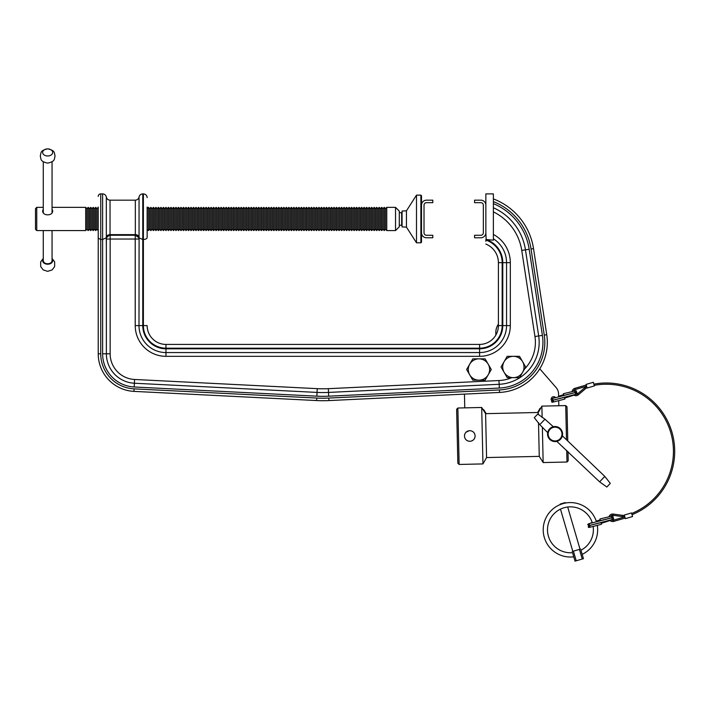 <?xml version="1.0" encoding="UTF-8"?>
<svg xmlns="http://www.w3.org/2000/svg" width="710" height="710" viewBox="0 0 710 710"><rect width="100%" height="100%" fill="white"/><g stroke="black" fill="none" stroke-linecap="round" stroke-linejoin="round"><path stroke-width="1.06" d="M493.379 203.628A59.116 59.116 0 0 1 529.181 249.272L542.404 335.377A45.786 45.786 0 0 1 499.325 388.059L328.703 396.189A121.055 121.055 0 0 1 316.864 396.171L134.19 386.986A33.246 33.246 0 0 1 102.613 353.784L102.613 239.501L106.331 237.752L106.331 197.016C105.852 195.072 104.618 194.025 102.613 193.883L100.731 193.883L100.731 239.501L98.228 238.152L98.228 207.054M98.228 230.892L98.228 353.784A37.63 37.63 0 0 0 133.968 391.379A37.63 37.63 0 0 1 98.228 353.784L100.731 353.784A35.127 35.127 0 0 0 134.092 388.867L316.767 398.053A122.937 122.937 0 0 0 328.792 398.07L499.414 389.941A47.668 47.668 0 0 0 544.259 335.093L531.044 248.988A61.007 61.007 0 0 0 493.379 201.596M98.228 196.395A2.512 2.512 0 0 1 100.731 193.883M147.148 207.054L147.148 237.442C147.041 238.658 145.79 239.341 143.385 239.501L142.763 239.501L142.763 325.597A23.208 23.208 0 0 0 165.963 348.805L479.578 348.805A23.208 23.208 0 0 0 502.786 325.597L502.786 262.664A24.459 24.459 0 0 0 486.172 239.501L493.379 240.184L493.379 193.883L485.853 193.883L485.853 232.773A5.014 5.014 0 0 1 480.839 237.788L474.564 237.788L474.564 235.276L480.839 235.276A2.512 2.512 0 0 0 483.341 232.773L483.341 205.172A2.512 2.512 0 0 0 480.839 202.661L474.564 202.661L474.564 200.158L480.839 200.158A5.014 5.014 0 0 1 485.853 205.172M486.172 239.501L485.853 232.773M106.287 237.903L106.376 247.648L106.376 239.03A3.763 3.763 0 0 1 110.148 235.267L135.228 235.267L110.148 235.267L135.228 235.267L110.148 235.267L110.148 353.784A25.72 25.72 0 0 0 134.572 379.468L317.237 388.654A113.529 113.529 0 0 0 328.339 388.672L498.961 380.542A38.26 38.26 0 0 0 511.812 377.658M493.379 234.442A31.985 31.985 0 0 1 510.312 262.664L510.312 325.597A30.734 30.734 0 0 1 479.578 356.331L165.963 356.331A30.734 30.734 0 0 1 135.228 325.597L135.228 235.267A3.763 3.763 0 0 1 138.991 239.03A3.763 3.763 0 0 0 135.228 235.267A3.763 3.763 0 0 1 138.991 239.03L138.991 238.667A3.763 3.577 0 0 0 135.228 235.081L139.089 237.903L142.763 239.501L142.763 193.883C140.757 194.025 139.524 195.072 139.045 197.016L139.045 237.752M102.613 193.883L102.613 239.501L100.731 239.501L100.731 353.784M485.853 239.501L485.853 240.894M531.044 248.988L533.521 248.606A63.509 63.509 0 0 0 493.379 198.898A63.509 63.509 0 0 1 533.521 248.606L546.744 334.712A50.179 50.179 0 0 1 499.529 392.444L328.908 400.573A125.448 125.448 0 0 1 316.642 400.555L133.968 391.379L134.092 388.867M485.853 241.302L485.853 240.051A23.838 23.838 0 0 1 502.165 262.664L502.165 325.597A22.578 22.578 0 0 1 479.578 348.184L165.963 348.184A22.578 22.578 0 0 1 143.385 325.597L143.385 193.883L142.763 193.883M502.165 325.597L498.402 325.597A18.815 18.815 0 0 1 479.578 344.421L165.963 344.421L479.578 344.421A18.815 18.815 0 0 0 498.402 325.597L498.402 262.664A20.075 20.075 0 0 0 485.853 244.062A20.075 20.075 0 0 1 498.402 262.664L502.165 262.664M147.148 237.442L147.148 230.892M499.325 388.059L499.148 384.296L328.517 392.426L499.148 384.296A42.023 42.023 0 0 0 538.686 335.945L525.462 249.84A55.353 55.353 0 0 0 493.379 207.719A55.353 55.353 0 0 1 525.462 249.84L521.743 250.417A51.59 51.59 0 0 0 493.379 211.873M106.376 247.648L106.376 353.784A29.483 29.483 0 0 0 134.376 383.231L317.05 392.417A117.292 117.292 0 0 0 328.517 392.426L328.339 388.672M165.963 348.805L165.963 352.568L479.578 352.568L165.963 352.568A26.971 26.971 0 0 1 138.991 325.597L139.089 237.903M502.786 262.664L506.549 262.664A28.223 28.223 0 0 0 493.379 238.791A28.223 28.223 0 0 1 506.549 262.664A28.223 28.223 0 0 0 493.379 238.791A28.223 28.223 0 0 1 506.549 262.664L506.549 325.597A26.971 26.971 0 0 1 479.578 352.568L479.578 356.331M165.963 344.421A18.815 18.815 0 0 1 147.148 325.597A18.815 18.815 0 0 0 165.963 344.421L165.963 348.184M106.331 237.752L110.041 234.637L110.148 235.267A3.763 3.763 0 0 0 106.376 239.03L138.991 239.03M106.376 238.667A3.763 3.577 180 0 1 110.148 235.081M420.888 195.135L421.509 195.765L421.509 205.172A5.014 5.014 0 0 1 426.532 200.158L432.798 200.158L432.798 202.661L426.532 202.661A2.512 2.512 0 0 0 424.021 205.172L424.021 232.773A2.512 2.512 0 0 0 426.532 235.276L432.798 235.276L432.798 237.788L426.532 237.788A5.014 5.014 0 0 1 421.509 232.773L421.509 242.181L420.888 242.802L420.888 195.135L416.495 195.135L416.495 242.802L406.457 227.129L406.457 210.817L416.495 195.135M406.457 227.129L402.064 226.889L402.064 211.056L406.457 210.817M420.888 242.802L416.495 242.802M43.274 258.946A5.014 3.55 0 0 0 47.668 264.209A5.014 3.55 0 0 0 52.061 258.946M43.274 230.572L43.274 260.659A4.393 3.106 0 0 0 47.668 263.765A4.393 3.106 0 0 0 52.061 260.659L52.061 230.572M47.668 155.987A5.014 3.55 0 0 0 52.682 152.446A5.014 3.55 0 0 0 47.668 148.896A5.014 3.55 0 0 0 42.653 152.446A5.014 3.55 0 0 0 47.668 155.987M399.295 225.239L401.674 225.239L401.674 212.698L399.295 212.698M395.532 207.364L399.295 211.127L399.295 226.809L395.532 230.572L395.532 207.364L386.746 207.364L386.746 230.572L385.495 229.321L385.495 208.625L386.746 207.364M86.931 229.321L88.191 230.572L88.191 207.364L86.931 208.625L86.931 229.321L85.679 230.572L85.679 207.364L52.061 207.364M36.751 207.364L36.751 230.572L35.5 229.321L35.5 208.625L36.751 207.364L43.274 207.364M52.061 209.228L52.682 210.763C53.001 216.213 42.334 216.204 42.653 210.763L43.274 209.228M384.243 207.364L382.983 208.625L382.983 229.321L384.243 230.572L384.243 207.364L385.495 208.625M381.731 207.364L380.48 208.625L380.48 229.321L381.731 230.572L381.731 207.364L382.983 208.625M379.22 207.364L377.968 208.625L377.968 229.321L379.22 230.572L379.22 207.364L380.48 208.625M376.717 207.364L375.457 208.625L375.457 229.321L376.717 230.572L376.717 207.364L377.968 208.625M374.205 207.364L372.945 208.625L372.945 229.321L374.205 230.572L374.205 207.364L375.457 208.625M371.694 207.364L370.442 208.625L370.442 229.321L371.694 230.572L371.694 207.364L372.945 208.625M369.182 207.364L367.931 208.625L367.931 229.321L369.182 230.572L369.182 207.364L370.442 208.625M366.68 207.364L365.419 208.625L365.419 229.321L366.68 230.572L366.68 207.364L367.931 208.625M364.168 207.364L362.916 208.625L362.916 229.321L364.168 230.572L364.168 207.364L365.419 208.625M361.656 207.364L360.405 208.625L360.405 229.321L361.656 230.572L361.656 207.364L362.916 208.625M359.154 207.364L357.893 208.625L357.893 229.321L359.154 230.572L359.154 207.364L360.405 208.625M356.642 207.364L355.39 208.625L355.39 229.321L356.642 230.572L356.642 207.364L357.893 208.625M354.13 207.364L352.879 208.625L352.879 229.321L354.13 230.572L354.13 207.364L355.39 208.625M351.627 207.364L350.367 208.625L350.367 229.321L351.627 230.572L351.627 207.364L352.879 208.625M349.116 207.364L347.864 208.625L347.864 229.321L349.116 230.572L349.116 207.364L350.367 208.625M346.604 207.364L345.353 208.625L345.353 229.321L346.604 230.572L346.604 207.364L347.864 208.625M344.093 207.364L342.841 208.625L342.841 229.321L344.093 230.572L344.093 207.364L345.353 208.625M341.59 207.364L340.33 208.625L340.33 229.321L341.59 230.572L341.59 207.364L342.841 208.625M339.078 207.364L337.827 208.625L337.827 229.321L339.078 230.572L339.078 207.364L340.33 208.625M336.567 207.364L335.315 208.625L335.315 229.321L336.567 230.572L336.567 207.364L337.827 208.625M334.064 207.364L332.804 208.625L332.804 229.321L334.064 230.572L334.064 207.364L335.315 208.625M331.552 207.364L330.301 208.625L330.301 229.321L331.552 230.572L331.552 207.364L332.804 208.625M329.041 207.364L327.789 208.625L327.789 229.321L329.041 230.572L329.041 207.364L330.301 208.625M326.538 207.364L325.278 208.625L325.278 229.321L326.538 230.572L326.538 207.364L327.789 208.625M324.026 207.364L322.775 208.625L322.775 229.321L324.026 230.572L324.026 207.364L325.278 208.625M321.515 207.364L320.263 208.625L320.263 229.321L321.515 230.572L321.515 207.364L322.775 208.625M319.012 207.364L317.752 208.625L317.752 229.321L319.012 230.572L319.012 207.364L320.263 208.625M316.5 207.364L315.24 208.625L315.24 229.321L316.5 230.572L316.5 207.364L317.752 208.625M313.989 207.364L312.737 208.625L312.737 229.321L313.989 230.572L313.989 207.364L315.24 208.625M311.477 207.364L310.226 208.625L310.226 229.321L311.477 230.572L311.477 207.364L312.737 208.625M308.974 207.364L307.714 208.625L307.714 229.321L308.974 230.572L308.974 207.364L310.226 208.625M306.463 207.364L305.211 208.625L305.211 229.321L306.463 230.572L306.463 207.364L307.714 208.625M303.951 207.364L302.7 208.625L302.7 229.321L303.951 230.572L303.951 207.364L305.211 208.625M301.448 207.364L300.188 208.625L300.188 229.321L301.448 230.572L301.448 207.364L302.7 208.625M298.937 207.364L297.685 208.625L297.685 229.321L298.937 230.572L298.937 207.364L300.188 208.625M296.425 207.364L295.174 208.625L295.174 229.321L296.425 230.572L296.425 207.364L297.685 208.625M293.922 207.364L292.662 208.625L292.662 229.321L293.922 230.572L293.922 207.364L295.174 208.625M291.411 207.364L290.159 208.625L290.159 229.321L291.411 230.572L291.411 207.364L292.662 208.625M288.899 207.364L287.648 208.625L287.648 229.321L288.899 230.572L288.899 207.364L290.159 208.625M286.387 207.364L285.136 208.625L285.136 229.321L286.387 230.572L286.387 207.364L287.648 208.625M283.885 207.364L282.624 208.625L282.624 229.321L283.885 230.572L283.885 207.364L285.136 208.625M281.373 207.364L280.122 208.625L280.122 229.321L281.373 230.572L281.373 207.364L282.624 208.625M278.861 207.364L277.61 208.625L277.61 229.321L278.861 230.572L278.861 207.364L280.122 208.625M276.359 207.364L275.098 208.625L275.098 229.321L276.359 230.572L276.359 207.364L277.61 208.625M273.847 207.364L272.596 208.625L272.596 229.321L273.847 230.572L273.847 207.364L275.098 208.625M271.335 207.364L270.084 208.625L270.084 229.321L271.335 230.572L271.335 207.364L272.596 208.625M268.833 207.364L267.572 208.625L267.572 229.321L268.833 230.572L268.833 207.364L270.084 208.625M266.321 207.364L265.07 208.625L265.07 229.321L266.321 230.572L266.321 207.364L267.572 208.625M263.809 207.364L262.558 208.625L262.558 229.321L263.809 230.572L263.809 207.364L265.07 208.625M261.307 207.364L260.046 208.625L260.046 229.321L261.307 230.572L261.307 207.364L262.558 208.625M258.795 207.364L257.544 208.625L257.544 229.321L258.795 230.572L258.795 207.364L260.046 208.625M256.283 207.364L255.032 208.625L255.032 229.321L256.283 230.572L256.283 207.364L257.544 208.625M253.772 207.364L252.52 208.625L252.52 229.321L253.772 230.572L253.772 207.364L255.032 208.625M251.269 207.364L250.009 208.625L250.009 229.321L251.269 230.572L251.269 207.364L252.52 208.625M248.757 207.364L247.506 208.625L247.506 229.321L248.757 230.572L248.757 207.364L250.009 208.625M246.246 207.364L244.994 208.625L244.994 229.321L246.246 230.572L246.246 207.364L247.506 208.625M243.743 207.364L242.483 208.625L242.483 229.321L243.743 230.572L243.743 207.364L244.994 208.625M241.231 207.364L239.98 208.625L239.98 229.321L241.231 230.572L241.231 207.364L242.483 208.625M238.72 207.364L237.468 208.625L237.468 229.321L238.72 230.572L238.72 207.364L239.98 208.625M236.217 207.364L234.957 208.625L234.957 229.321L236.217 230.572L236.217 207.364L237.468 208.625M233.705 207.364L232.454 208.625L232.454 229.321L233.705 230.572L233.705 207.364L234.957 208.625M231.194 207.364L229.942 208.625L229.942 229.321L231.194 230.572L231.194 207.364L232.454 208.625M228.691 207.364L227.431 208.625L227.431 229.321L228.691 230.572L228.691 207.364L229.942 208.625M226.179 207.364L224.919 208.625L224.919 229.321L226.179 230.572L226.179 207.364L227.431 208.625M223.668 207.364L222.416 208.625L222.416 229.321L223.668 230.572L223.668 207.364L224.919 208.625M221.156 207.364L219.905 208.625L219.905 229.321L221.156 230.572L221.156 207.364L222.416 208.625M218.653 207.364L217.393 208.625L217.393 229.321L218.653 230.572L218.653 207.364L219.905 208.625M216.142 207.364L214.89 208.625L214.89 229.321L216.142 230.572L216.142 207.364L217.393 208.625M213.63 207.364L212.379 208.625L212.379 229.321L213.63 230.572L213.63 207.364L214.89 208.625M211.127 207.364L209.867 208.625L209.867 229.321L211.127 230.572L211.127 207.364L212.379 208.625M208.616 207.364L207.364 208.625L207.364 229.321L208.616 230.572L208.616 207.364L209.867 208.625M206.104 207.364L204.853 208.625L204.853 229.321L206.104 230.572L206.104 207.364L207.364 208.625M203.601 207.364L202.341 208.625L202.341 229.321L203.601 230.572L203.601 207.364L204.853 208.625M201.09 207.364L199.838 208.625L199.838 229.321L201.09 230.572L201.09 207.364L202.341 208.625M198.578 207.364L197.327 208.625L197.327 229.321L198.578 230.572L198.578 207.364L199.838 208.625M196.066 207.364L194.815 208.625L194.815 229.321L196.066 230.572L196.066 207.364L197.327 208.625M193.564 207.364L192.303 208.625L192.303 229.321L193.564 230.572L193.564 207.364L194.815 208.625M191.052 207.364L189.801 208.625L189.801 229.321L191.052 230.572L191.052 207.364L192.303 208.625M188.54 207.364L187.289 208.625L187.289 229.321L188.54 230.572L188.54 207.364L189.801 208.625M186.038 207.364L184.777 208.625L184.777 229.321L186.038 230.572L186.038 207.364L187.289 208.625M183.526 207.364L182.275 208.625L182.275 229.321L183.526 230.572L183.526 207.364L184.777 208.625M181.014 207.364L179.763 208.625L179.763 229.321L181.014 230.572L181.014 207.364L182.275 208.625M178.512 207.364L177.251 208.625L177.251 229.321L178.512 230.572L178.512 207.364L179.763 208.625M176 207.364L174.749 208.625L174.749 229.321L176 230.572L176 207.364L177.251 208.625M173.488 207.364L172.237 208.625L172.237 229.321L173.488 230.572L173.488 207.364L174.749 208.625M170.986 207.364L169.726 208.625L169.726 229.321L170.986 230.572L170.986 207.364L172.237 208.625M168.474 207.364L167.214 208.625L167.214 229.321L168.474 230.572L168.474 207.364L169.726 208.625M165.963 207.364L164.711 208.625L164.711 229.321L165.963 230.572L165.963 207.364L167.214 208.625M163.451 207.364L162.199 208.625L162.199 229.321L163.451 230.572L163.451 207.364L164.711 208.625M160.948 207.364L159.688 208.625L159.688 229.321L160.948 230.572L160.948 207.364L162.199 208.625M158.436 207.364L157.185 208.625L157.185 229.321L158.436 230.572L158.436 207.364L159.688 208.625M155.925 207.364L154.673 208.625L154.673 229.321L155.925 230.572L155.925 207.364L157.185 208.625M153.422 207.364L152.162 208.625L152.162 229.321L153.422 230.572L153.422 207.364L154.673 208.625M150.91 207.364L149.659 208.625L149.659 229.321L150.91 230.572L150.91 207.364L152.162 208.625M147.148 229.321L148.399 230.572L148.399 207.364L149.659 208.625M98.22 207.364L96.968 208.625L96.968 229.321L98.22 230.572L98.228 207.373M95.717 207.364L94.457 208.625L94.457 229.321L95.717 230.572L95.717 207.364L96.968 208.625M93.205 207.364L91.954 208.625L91.954 229.321L93.205 230.572L93.205 207.364L94.457 208.625M90.694 207.364L89.442 208.625L89.442 229.321L90.694 230.572L90.694 207.364L91.954 208.625M421.509 232.773L421.509 205.172M466.931 440.484L467.854 440.945M467.943 440.981L469.328 441.292M464.455 436.1C464.837 439.33 466.656 441.061 469.905 441.309C473.135 440.919 474.875 439.099 475.114 435.86C474.724 432.63 472.913 430.89 469.665 430.65C466.434 431.032 464.695 432.851 464.455 436.1M469.301 430.668L465.929 432.292M464.819 434.05L464.535 435.052M474.582 433.65L474.147 432.914M473.472 432.124L472.647 431.485M568.009 451.64L568.213 460.737L566.988 462.024L543.159 462.556L539.263 456.37L538.5 422.619M543.159 462.556L542.36 427.118M538.313 414.56L538.269 412.474L485.596 413.664L486.581 457.559L482.96 463.914L481.691 407.478L457.861 408.019L459.13 464.455L457.852 463.222L456.636 409.297L457.861 408.019M566.491 439.774L565.719 405.587L567.006 406.812L567.769 440.999M566.988 462.024L566.731 450.415M542.147 417.542L541.89 406.12L565.719 405.587M469.905 441.309L470.952 441.185M471.946 440.857L472.851 440.342M474.28 438.842L474.759 437.91M475.034 436.907L475.114 435.86M552.424 401.381A2.512 2.512 0 0 1 553.596 396.686A2.512 2.512 0 0 1 555.673 397.698M539.778 368.792L556.099 387.562A10.038 10.038 0 0 1 558.557 393.926L558.619 396.934M558.708 400.671L558.823 405.738M495.846 335.058L495.802 332.928A15.052 15.052 0 0 1 498.402 324.133M464.757 407.859L464.455 394.121M486.208 413.646L483.616 409.555L483.013 409.563M540.665 408.268L540.053 408.286L537.656 412.492M560.057 438.824A6.896 6.896 0 0 0 559.835 429.071A6.896 6.896 0 0 0 550.081 429.293A6.896 6.896 0 0 0 550.303 439.046A6.896 6.896 0 0 0 560.057 438.824M549.629 428.858A7.526 7.526 0 0 1 560.27 428.618A7.526 7.526 0 0 1 560.509 439.259C563.216 434.564 563.216 434.564 560.509 439.259A7.526 7.526 0 0 1 549.868 439.499A7.526 7.526 0 0 1 549.629 428.858C546.913 433.544 546.913 433.544 549.629 428.858L552.034 427.171M553.312 426.737L544.969 419.202L542.369 421.917L539.769 424.642L547.676 432.63M562.382 435.842L604.822 476.41L599.622 481.85L556.826 441.38M604.822 476.41L610.298 483.386L606.837 487.016L599.622 481.85M539.769 424.642L534.293 417.666L536.023 415.856L537.763 414.036L544.969 419.202M586.274 385.006L574.843 388.352A3.763 3.763 0 0 0 572.171 391.414M573.467 394.831A3.763 3.763 0 0 0 578.339 394.822L585.572 388.654A11.919 11.919 0 0 1 587.028 387.589M574.843 388.352L575.189 389.55A2.512 2.512 0 0 0 573.547 391.059M575.26 394.387A2.512 2.512 0 0 0 577.523 393.873L584.756 387.695A13.17 13.17 0 0 1 586.664 386.338M624.773 516.72A13.17 13.17 0 0 1 622.43 516.614L613.014 515.3A2.512 2.512 0 0 0 610.778 516.134M624.409 515.478A11.919 11.919 0 0 1 622.608 515.371L613.183 514.058A3.763 3.763 0 0 0 609.109 516.552M609.73 520.146A3.763 3.763 0 0 0 613.724 521.397L613.369 520.199L624.809 516.853L624.285 515.052L631.509 512.939L632.566 516.552L625.332 518.664L624.809 516.853M611.15 519.782A2.512 2.512 0 0 0 613.369 520.199M593.862 384.137A68.364 68.364 0 0 1 632.024 514.706M594.217 385.344A67.113 67.113 0 0 1 631.669 513.499M586.629 386.213L587.161 388.015L594.385 385.903L593.329 382.291L586.105 384.403L586.629 386.213L575.189 389.55M597.296 525.373A27.22 27.22 0 0 1 582.182 554.359L583.442 558.672L575.02 561.14L572.544 552.664A22.96 22.96 0 0 1 563.767 507.836A22.96 22.96 0 0 1 592.335 522.915M593.143 526.456A22.96 22.96 0 0 1 580.966 550.197L583.442 558.672M575.02 561.14L573.76 556.826A27.22 27.22 0 0 1 544.304 537.443A27.22 27.22 0 0 1 562.631 503.727A27.22 27.22 0 0 1 596.462 521.832M559.915 504.695L560.288 504.02L565.098 502.609L565.781 502.982M580.026 549.221L567.698 507.011M572.801 551.333L560.474 509.123M582.244 559.027L579.431 549.398L573.405 551.155L576.218 560.785M572.207 551.501L573.405 551.155M579.431 549.398L580.629 549.043M588.998 525.524L588.226 526.731C590.871 526.944 582.271 529.332 601.485 524.255L600.997 522.569L589.096 525.622L589.912 526.234L589.557 527.193M611.869 516.019L611.514 516.978L612.331 517.599L600.429 520.643L599.941 518.957L612.668 515.913L613.2 516.986L612.428 517.697M551.626 401.505C554.27 401.718 545.67 404.105 564.894 399.029L564.397 397.343L552.495 400.396L553.312 401.008L552.957 401.966M575.278 390.793L574.922 391.751L575.739 392.373L563.838 395.417L563.341 393.73L576.067 390.686L576.609 391.76L575.828 392.47M478.957 358.843A10.659 10.659 0 0 1 488.187 374.836L491.267 369.502L485.108 358.843L472.798 358.843L469.718 364.177A10.659 10.659 0 0 1 478.957 358.843M469.718 374.836A10.659 10.659 0 0 1 469.718 364.177L466.639 369.502L472.798 380.169L478.957 380.169A10.659 10.659 0 0 1 469.718 374.836M478.957 380.169A10.659 10.659 0 0 0 488.187 374.836L485.108 380.169L478.957 380.169M513.357 356.331A10.659 10.659 0 0 1 522.596 372.324L525.675 366.999L519.516 356.331L507.206 356.331L504.127 361.665A10.659 10.659 0 0 1 513.357 356.331M504.127 372.324A10.659 10.659 0 0 1 504.127 361.665L501.047 366.999L507.206 377.658L513.357 377.658A10.659 10.659 0 0 1 504.127 372.324M513.357 377.658A10.659 10.659 0 0 0 522.596 372.324L519.516 377.658L513.357 377.658M110.041 200.158L110.041 234.637L135.335 234.637L135.335 200.158L110.041 200.158C108.044 200.007 106.802 198.96 106.331 197.016M498.961 380.542L499.148 384.296A42.023 42.023 0 0 0 538.686 335.945L534.958 336.522L521.743 250.417M524.433 369.138A38.26 38.26 0 0 0 534.958 336.522M328.792 398.07L328.908 400.573A125.448 125.448 0 0 1 316.642 400.555L316.767 398.053M544.259 335.093L546.744 334.712A50.179 50.179 0 0 1 499.529 392.444L499.414 389.941M316.864 396.171L317.05 392.417A117.292 117.292 0 0 0 328.517 392.426L328.703 396.189M102.613 353.784L106.376 353.784A29.483 29.483 0 0 0 134.376 383.231L134.572 379.468M165.963 356.331L165.963 352.568A26.971 26.971 0 0 1 138.991 325.597L135.228 325.597M502.786 325.597L506.549 325.597A26.971 26.971 0 0 1 479.578 352.568L479.578 348.805M142.763 325.597L138.991 325.597M529.181 249.272L525.462 249.84M542.404 335.377L538.686 335.945M134.19 386.986L134.376 383.231M147.148 325.597L143.385 325.597M479.578 344.421L479.578 348.184M139.045 237.246A3.763 3.133 -0 0 0 135.335 234.637M506.549 325.597L510.312 325.597M506.549 262.664L510.312 262.664M317.05 392.417L317.237 388.654M106.376 353.784L110.148 353.784M106.376 239.03A3.763 3.763 0 0 1 110.148 235.267M106.331 237.246A3.763 3.133 180 0 1 110.041 234.637M578.339 394.822L577.523 393.873M613.183 514.058L613.014 515.3M585.572 388.654L584.756 387.695M622.608 515.371L622.43 516.614M139.045 197.016C138.574 198.96 137.332 200.007 135.335 200.158M143.385 193.883C145.674 194.105 146.926 195.356 147.148 197.646M52.061 258.458L54.652 261.848L54.643 266.596L52.114 269.924L47.668 271.335L43.221 269.924L40.692 266.596L40.683 261.848L43.274 258.458M52.061 212.663L52.061 161.738M47.668 148.86C55.628 150.573 54.084 153.076 55.069 155.96C54.102 158.871 55.664 161.401 47.668 163.123C39.671 161.401 41.233 158.871 40.275 155.96C41.251 153.076 39.707 150.573 47.668 148.86M43.274 212.663L43.274 161.738M147.148 208.616L148.399 207.364M89.442 208.625L88.191 207.364M86.931 208.625L85.679 207.364M89.442 229.321L88.191 230.572M91.954 229.321L90.694 230.572M94.457 229.321L93.205 230.572M96.968 229.321L95.717 230.572M149.659 229.321L148.399 230.572M152.162 229.321L150.91 230.572M154.673 229.321L153.422 230.572M157.185 229.321L155.925 230.572M159.688 229.321L158.436 230.572M162.199 229.321L160.948 230.572M164.711 229.321L163.451 230.572M167.214 229.321L165.963 230.572M169.726 229.321L168.474 230.572M172.237 229.321L170.986 230.572M174.749 229.321L173.488 230.572M177.251 229.321L176 230.572M179.763 229.321L178.512 230.572M182.275 229.321L181.014 230.572M184.777 229.321L183.526 230.572M187.289 229.321L186.038 230.572M189.801 229.321L188.54 230.572M192.303 229.321L191.052 230.572M194.815 229.321L193.564 230.572M197.327 229.321L196.066 230.572M199.838 229.321L198.578 230.572M202.341 229.321L201.09 230.572M204.853 229.321L203.601 230.572M207.364 229.321L206.104 230.572M209.867 229.321L208.616 230.572M212.379 229.321L211.127 230.572M214.89 229.321L213.63 230.572M217.393 229.321L216.142 230.572M219.905 229.321L218.653 230.572M222.416 229.321L221.156 230.572M224.919 229.321L223.668 230.572M227.431 229.321L226.179 230.572M229.942 229.321L228.691 230.572M232.454 229.321L231.194 230.572M234.957 229.321L233.705 230.572M237.468 229.321L236.217 230.572M239.98 229.321L238.72 230.572M242.483 229.321L241.231 230.572M244.994 229.321L243.743 230.572M247.506 229.321L246.246 230.572M250.009 229.321L248.757 230.572M252.52 229.321L251.269 230.572M255.032 229.321L253.772 230.572M257.544 229.321L256.283 230.572M260.046 229.321L258.795 230.572M262.558 229.321L261.307 230.572M265.07 229.321L263.809 230.572M267.572 229.321L266.321 230.572M270.084 229.321L268.833 230.572M272.596 229.321L271.335 230.572M275.098 229.321L273.847 230.572M277.61 229.321L276.359 230.572M280.122 229.321L278.861 230.572M282.624 229.321L281.373 230.572M285.136 229.321L283.885 230.572M287.648 229.321L286.387 230.572M290.159 229.321L288.899 230.572M292.662 229.321L291.411 230.572M295.174 229.321L293.922 230.572M297.685 229.321L296.425 230.572M300.188 229.321L298.937 230.572M302.7 229.321L301.448 230.572M305.211 229.321L303.951 230.572M307.714 229.321L306.463 230.572M310.226 229.321L308.974 230.572M312.737 229.321L311.477 230.572M315.24 229.321L313.989 230.572M317.752 229.321L316.5 230.572M320.263 229.321L319.012 230.572M322.775 229.321L321.515 230.572M325.278 229.321L324.026 230.572M327.789 229.321L326.538 230.572M330.301 229.321L329.041 230.572M332.804 229.321L331.552 230.572M335.315 229.321L334.064 230.572M337.827 229.321L336.567 230.572M340.33 229.321L339.078 230.572M342.841 229.321L341.59 230.572M345.353 229.321L344.093 230.572M347.864 229.321L346.604 230.572M350.367 229.321L349.116 230.572M352.879 229.321L351.627 230.572M355.39 229.321L354.13 230.572M357.893 229.321L356.642 230.572M360.405 229.321L359.154 230.572M362.916 229.321L361.656 230.572M365.419 229.321L364.168 230.572M367.931 229.321L366.68 230.572M370.442 229.321L369.182 230.572M372.945 229.321L371.694 230.572M375.457 229.321L374.205 230.572M377.968 229.321L376.717 230.572M380.48 229.321L379.22 230.572M382.983 229.321L381.731 230.572M385.495 229.321L384.243 230.572M85.679 230.572L36.751 230.572M395.532 230.572L386.746 230.572M482.96 463.914L459.13 464.455M539.263 456.37L486.581 457.559M485.596 413.664L481.691 407.478M538.269 412.474L541.89 406.12M613.724 521.397L625.164 518.06M600.207 519.862L596.24 521.122M592.175 522.436L587.694 524.424L588.625 525.569L590.605 525.16L612.863 519.409L612.047 518.788L612.393 517.83M589.025 525.391L589.38 524.433L588.563 523.811L610.822 518.06L612.801 517.652L613.733 518.291L613.298 519.338L611.523 520.022M601.219 523.359L610.067 520.51M563.607 394.636L558.61 396.233M555.309 397.307L551.146 399.073M552.433 400.165L552.788 399.206L551.972 398.585L574.23 392.834L576.209 392.426L577.132 393.065L575.854 394.467M551.102 399.695L552.025 400.342L554.004 399.934L576.263 394.183L575.446 393.562L575.801 392.603M552.407 400.298L551.723 400.795M564.628 398.132L573.884 395.142"/></g></svg>
